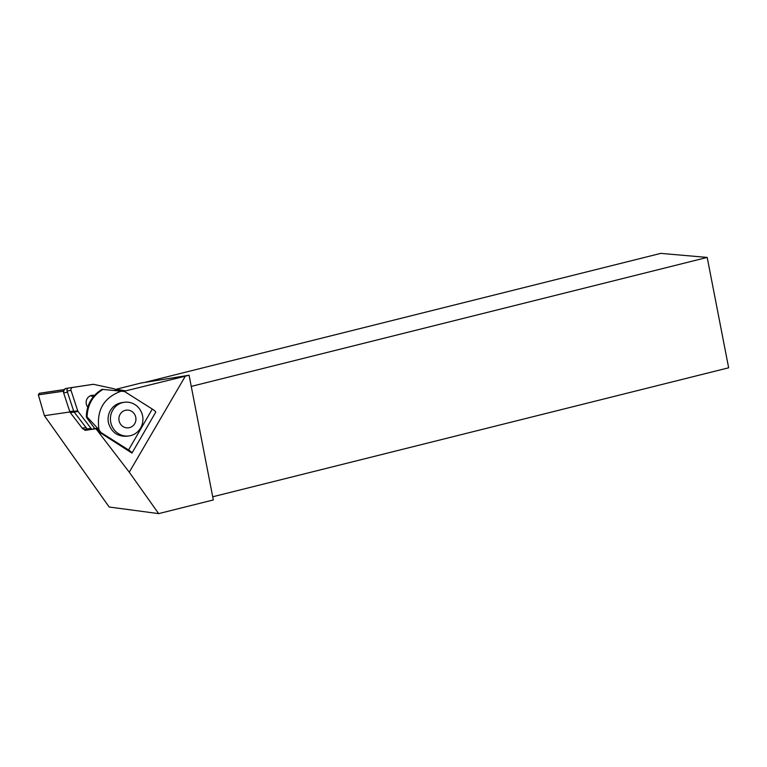 <?xml version="1.0" encoding="UTF-8"?>
<svg xmlns="http://www.w3.org/2000/svg" width="767" height="767" viewBox="0 0 767 767"><rect width="100%" height="100%" fill="white"/><g stroke="black" fill="none" stroke-linecap="round" stroke-linejoin="round"><path stroke-width="1.15" d="M152.288 409.07L128.568 449.97A5.666 1.064 30.1 0 1 131.982 453.096L155.711 412.195A5.666 1.064 30.1 0 0 152.288 409.07L124.82 391.688A1.419 1.361 -102.7 0 0 124.292 391.496L102.078 389.329C91.963 395.523 86.709 404.592 86.316 416.558L87.064 416.951C86.067 416.232 86.172 416.807 87.38 418.657L94.715 428.446L93.334 428.763M121.435 391.074C103.708 397.479 96.23 410.374 99.001 429.75L100.678 432.195A1.419 1.361 77.3 0 0 101.091 432.598L99.902 432.377L97.141 428.293A2.263 2.167 -98.3 0 1 95.971 428.763L84.993 430.364L84.255 429.405A3.404 3.25 -98.3 0 1 82.203 428.149L70.315 412.646A3.404 3.25 -98.3 0 1 69.768 411.601L63.623 392.848A3.404 3.25 -98.3 0 1 66.183 388.428L68.464 388.083M103.066 389.358C92.855 395.436 87.515 404.64 87.064 416.951L99.001 429.75M93.171 429.175A2.263 2.167 81.7 0 0 94.14 428.657L97.141 428.293M87.237 429.117L85.223 429.415A3.404 3.25 -98.3 0 1 84.255 429.405M84.993 430.364L86.815 429.184M124.216 402.282L121.905 402.617C116.91 403.471 113.065 406.098 110.371 410.508C108.166 414.448 107.553 418.657 108.531 423.144C111.522 432.377 117.687 436.739 127.025 436.222L129.124 435.915A16.999 16.241 -98.3 0 1 110.86 422.809A16.999 16.241 -98.3 0 1 124.216 402.282A16.999 16.241 -98.3 0 1 142.739 416.759A16.999 16.241 -98.3 0 1 129.124 435.915M128.568 449.97L101.091 432.598M119.125 420.939A8.907 8.514 -98.3 0 1 129.853 410.498A8.907 8.514 -98.3 0 1 133.266 425.541A8.907 8.514 -98.3 0 1 119.125 420.939M144.685 382.407L660.78 253.378L707.193 257.424L728.65 367.796L212.718 496.776M707.193 257.424L191.261 386.405M115.184 389.492L141.233 382.973L189.085 375.236L213.331 499.95L158.654 513.622L109.173 507.016L44.409 415.695L38.35 394.861L39.251 393.318L64.898 389.578M38.35 394.861L63.997 391.122M39.251 393.318L64.207 389.559M131.982 453.096L100.304 432.77M115.558 390.106L118.655 389.655L125.625 390.892L185.307 376.185L129.268 472.194L95.971 428.763M124.455 390.911L125.136 390.969M118.655 389.655A2.263 2.167 -98.3 0 1 118.818 390.815M189.085 375.236L185.307 376.185M158.654 513.622L129.268 472.194M70.794 411.841L44.409 415.695M90.333 395.81A7.296 6.97 -98.3 0 1 93.191 396.865M94.456 395.398A7.296 6.97 81.7 0 0 88.397 407.843M88.934 429.788A2.263 2.167 -98.3 0 1 87.074 428.935L74.131 412.052A2.263 2.167 -98.3 0 1 73.766 411.361L67.074 390.959A2.263 2.167 -98.3 0 1 68.79 388.006L89.106 384.929A2.263 2.167 -98.3 0 1 89.116 384.929A2.263 2.167 -98.3 0 1 89.125 384.919L93.056 384.353A2.263 2.167 81.7 0 0 93.047 384.353L72.731 387.431A2.263 2.167 81.7 0 0 71.015 390.384L77.707 410.786A2.263 2.167 81.7 0 0 78.071 411.476L91.014 428.36A2.263 2.167 81.7 0 0 92.874 429.213M115.683 390.518A2.263 2.167 81.7 0 0 113.986 388.754L93.795 384.372A2.263 2.167 81.7 0 0 93.056 384.353L89.106 384.929M100.678 432.195L99.902 432.377M87.62 429.443L86.45 429.616M70.315 412.646L74.255 412.071M82.203 428.149L86.144 427.574M66.183 388.428L68.397 388.102M67.563 392.273L63.623 392.848M69.768 411.601L73.709 411.026M78.071 411.476L74.131 412.052M73.766 411.361L77.707 410.786M87.074 428.935L91.014 428.36M71.015 390.384L67.074 390.959M68.79 388.006L72.731 387.431"/></g></svg>
